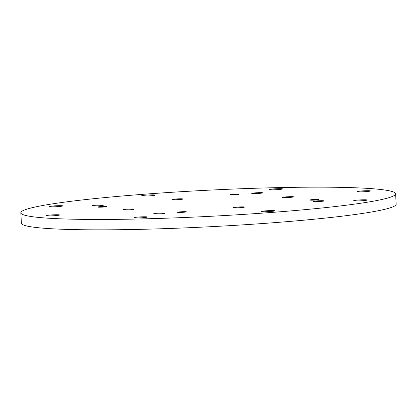 <?xml version="1.0" encoding="UTF-8"?>
<svg xmlns="http://www.w3.org/2000/svg" width="417" height="417" viewBox="0 0 417 417"><rect width="100%" height="100%" fill="white"/><g stroke="black" fill="none" stroke-linecap="round" stroke-linejoin="round"><path stroke-width="0.63" d="M179.498 211.909A4.483 0.313 177.1 0 1 184.043 211.674A4.483 0.313 177.1 0 1 186.368 211.826A4.483 0.313 177.1 0 1 184.283 212.201A4.483 0.313 177.1 0 1 179.737 212.435A4.483 0.313 177.1 0 1 177.413 212.279A4.483 0.313 177.1 0 1 179.498 211.909M311.932 199.66A4.483 0.313 177.1 0 1 316.477 199.42A4.483 0.313 177.1 0 1 318.802 199.576A4.483 0.313 177.1 0 1 316.717 199.946A4.483 0.313 177.1 0 1 312.171 200.186A4.483 0.313 177.1 0 1 309.847 200.03A4.483 0.313 177.1 0 1 311.932 199.66M99.757 206.67A4.483 0.313 177.1 0 1 104.302 206.431A4.483 0.313 177.1 0 1 106.627 206.587A4.483 0.313 177.1 0 1 104.542 206.957A4.483 0.313 177.1 0 1 99.997 207.197A4.483 0.313 177.1 0 1 97.672 207.04A4.483 0.313 177.1 0 1 99.757 206.67M232.191 194.416A4.483 0.313 177.1 0 1 236.736 194.176A4.483 0.313 177.1 0 1 239.061 194.332A4.483 0.313 177.1 0 1 236.976 194.703A4.483 0.313 177.1 0 1 232.431 194.942A4.483 0.313 177.1 0 1 230.106 194.786A4.483 0.313 177.1 0 1 232.191 194.416M156.271 213.322A5.525 0.386 177.1 0 1 161.874 213.024A5.525 0.386 177.1 0 1 164.736 213.217A5.525 0.386 177.1 0 1 162.166 213.676A5.525 0.386 177.1 0 1 156.568 213.968A5.525 0.386 177.1 0 1 153.701 213.775A5.525 0.386 177.1 0 1 156.271 213.322M236.027 207.166A5.525 0.386 177.1 0 1 241.631 206.868A5.525 0.386 177.1 0 1 244.492 207.061A5.525 0.386 177.1 0 1 241.928 207.52A5.525 0.386 177.1 0 1 236.324 207.817A5.525 0.386 177.1 0 1 233.457 207.624A5.525 0.386 177.1 0 1 236.027 207.166M315.653 200.994A5.525 0.386 177.1 0 1 321.257 200.702A5.525 0.386 177.1 0 1 324.118 200.89A5.525 0.386 177.1 0 1 321.549 201.348A5.525 0.386 177.1 0 1 315.95 201.646A5.525 0.386 177.1 0 1 313.084 201.453A5.525 0.386 177.1 0 1 315.653 200.994M285.15 196.954A5.525 0.386 177.1 0 1 290.753 196.657A5.525 0.386 177.1 0 1 293.615 196.85A5.525 0.386 177.1 0 1 291.045 197.309A5.525 0.386 177.1 0 1 285.447 197.606A5.525 0.386 177.1 0 1 282.58 197.413A5.525 0.386 177.1 0 1 285.15 196.954M254.307 192.941A5.525 0.386 177.1 0 1 259.906 192.644A5.525 0.386 177.1 0 1 262.773 192.836A5.525 0.386 177.1 0 1 260.203 193.295A5.525 0.386 177.1 0 1 254.599 193.592A5.525 0.386 177.1 0 1 251.738 193.399A5.525 0.386 177.1 0 1 254.307 192.941M174.546 199.097A5.525 0.386 177.1 0 1 180.149 198.8A5.525 0.386 177.1 0 1 183.016 198.992A5.525 0.386 177.1 0 1 180.446 199.451A5.525 0.386 177.1 0 1 174.843 199.743A5.525 0.386 177.1 0 1 171.981 199.55A5.525 0.386 177.1 0 1 174.546 199.097M94.925 205.263A5.525 0.386 177.1 0 1 100.523 204.971A5.525 0.386 177.1 0 1 103.39 205.164A5.525 0.386 177.1 0 1 100.82 205.623A5.525 0.386 177.1 0 1 95.217 205.915A5.525 0.386 177.1 0 1 92.355 205.722A5.525 0.386 177.1 0 1 94.925 205.263M125.428 209.308A5.525 0.386 177.1 0 1 131.027 209.011A5.525 0.386 177.1 0 1 133.893 209.204A5.525 0.386 177.1 0 1 131.324 209.662A5.525 0.386 177.1 0 1 125.72 209.954A5.525 0.386 177.1 0 1 122.859 209.761A5.525 0.386 177.1 0 1 125.428 209.308M144.246 217.58A6.776 0.474 -2.9 0 0 147.394 217.017A6.776 0.474 -2.9 0 0 143.881 216.783A6.776 0.474 -2.9 0 0 137.011 217.142A6.776 0.474 -2.9 0 0 133.862 217.705A6.776 0.474 -2.9 0 0 137.375 217.94A6.776 0.474 -2.9 0 0 144.246 217.58M271.686 211.383A6.776 0.474 -2.9 0 0 274.839 210.82A6.776 0.474 -2.9 0 0 271.326 210.585A6.776 0.474 -2.9 0 0 264.456 210.945A6.776 0.474 -2.9 0 0 261.303 211.508A6.776 0.474 -2.9 0 0 264.816 211.742A6.776 0.474 -2.9 0 0 271.686 211.383M364.083 200.577A6.776 0.474 -2.9 0 0 367.231 200.019A6.776 0.474 -2.9 0 0 363.718 199.785A6.776 0.474 -2.9 0 0 356.848 200.144A6.776 0.474 -2.9 0 0 353.699 200.702A6.776 0.474 -2.9 0 0 357.213 200.942A6.776 0.474 -2.9 0 0 364.083 200.577M367.304 191.502A6.776 0.474 -2.9 0 0 370.452 190.944A6.776 0.474 -2.9 0 0 366.939 190.71A6.776 0.474 -2.9 0 0 360.069 191.069A6.776 0.474 -2.9 0 0 356.921 191.627A6.776 0.474 -2.9 0 0 360.434 191.867A6.776 0.474 -2.9 0 0 367.304 191.502M279.463 189.469A6.776 0.474 -2.9 0 0 282.611 188.911A6.776 0.474 -2.9 0 0 279.103 188.672A6.776 0.474 -2.9 0 0 272.228 189.037A6.776 0.474 -2.9 0 0 269.08 189.594A6.776 0.474 -2.9 0 0 272.593 189.834A6.776 0.474 -2.9 0 0 279.463 189.469M152.017 195.672A6.776 0.474 -2.9 0 0 155.171 195.109A6.776 0.474 -2.9 0 0 151.658 194.875A6.776 0.474 -2.9 0 0 144.788 195.234A6.776 0.474 -2.9 0 0 141.634 195.797A6.776 0.474 -2.9 0 0 145.147 196.032A6.776 0.474 -2.9 0 0 152.017 195.672M59.626 206.472A6.776 0.474 -2.9 0 0 62.774 205.909A6.776 0.474 -2.9 0 0 59.261 205.675A6.776 0.474 -2.9 0 0 52.391 206.034A6.776 0.474 -2.9 0 0 49.242 206.597A6.776 0.474 -2.9 0 0 52.756 206.832A6.776 0.474 -2.9 0 0 59.626 206.472M56.404 215.547A6.776 0.474 -2.9 0 0 59.553 214.984A6.776 0.474 -2.9 0 0 56.045 214.75A6.776 0.474 -2.9 0 0 49.17 215.109A6.776 0.474 -2.9 0 0 46.021 215.672A6.776 0.474 -2.9 0 0 49.534 215.907A6.776 0.474 -2.9 0 0 56.404 215.547M20.85 212.8L21.376 223.184A187.629 13.089 -2.9 0 0 118.636 229.725A187.629 13.089 -2.9 0 0 308.903 219.723A187.629 13.089 -2.9 0 0 396.15 204.2L395.624 193.816A187.629 13.089 -2.9 0 0 298.363 187.275A187.629 13.089 -2.9 0 0 108.097 197.277A187.629 13.089 -2.9 0 0 20.85 212.8A187.629 13.089 -2.9 0 0 118.11 219.342A187.629 13.089 -2.9 0 0 308.377 209.334A187.629 13.089 -2.9 0 0 395.624 193.816"/></g></svg>
